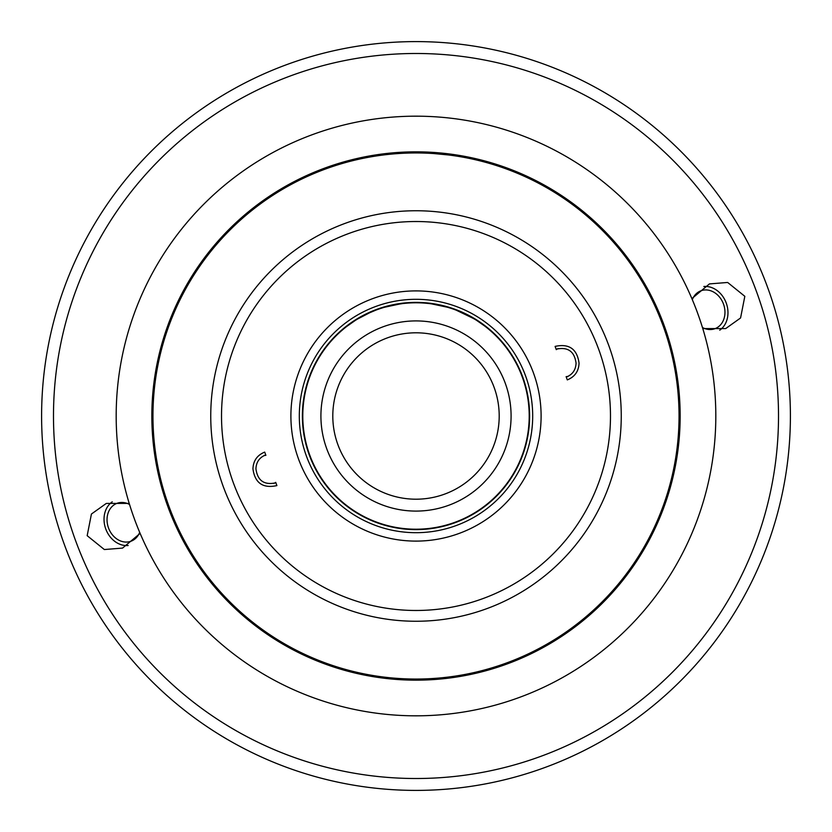 <?xml version="1.0" encoding="UTF-8"?>
<svg xmlns="http://www.w3.org/2000/svg" width="832" height="832" viewBox="0 0 832 832"><rect width="100%" height="100%" fill="white"/><g stroke="black" fill="none" stroke-linecap="round" stroke-linejoin="round"><path stroke-width="1.25" d="M488.935 329.41L491.109 331.292M463.767 313.362L456.113 310.128L473.678 318.583M477.017 320.642L484.942 326.206M448.302 153.826L454.251 154.617M475.592 158.652L482.914 160.451M494.073 163.644L497.411 164.694M499.21 165.287L494.208 163.686M483.631 160.649L476.122 158.777M453.378 154.492L448.666 153.868M403.27 679.858L429.177 679.827M442.811 678.798L455.478 677.196M467.043 675.178L477.599 672.88M480.792 672.09L487.23 670.374M495.81 667.815L508.633 663.385M511.129 662.438L513.084 661.669M516.038 660.483L516.714 660.202M516.526 660.286L514.769 661.003M510.692 662.605L504.816 664.778M498.524 666.942L497.224 667.358M488.322 670.062L485.94 670.738M478.587 672.641L475.561 673.358M467.314 675.126L456.654 677.009M442.936 678.787L416 680.181L389.792 678.86M376.106 677.134L367.162 675.605M363.064 674.804L355.014 673.026M350.917 672.017L345.353 670.54M336.804 668.013L335.951 667.742M327.402 664.862L322.452 663.042M320.653 662.355L317.502 661.107M316.389 660.66L315.203 660.171M315.64 660.348L316.732 660.795M324.792 663.915L330.647 665.995M334.818 667.378L337.927 668.356M346.507 670.852L351.946 672.277M356.023 673.265L366.402 675.459M377.707 677.373L390.031 678.881M466.294 156.676L416 151.84L403.614 152.131M383.573 153.837L378.394 154.534M356.262 158.683L348.941 160.493M338.177 163.561L333.278 165.131M333.122 165.183L331.23 165.818M331.178 165.828L332.519 165.381M333.216 165.142L337.376 163.81M348.993 160.482L355.701 158.808M377.842 154.606L383.23 153.878M399.682 152.35L407.378 151.975M129.21 503.412A299.822 299.822 0 0 0 140.119 533.385L122.564 548.09L104.343 549.536L87.173 535.683L91.426 514.03L106.309 503.422L129.21 503.412A299.822 299.822 0 0 1 416 116.178A299.822 299.822 0 0 1 702.79 328.588L725.691 328.578L740.574 317.97L744.827 296.317L727.657 282.464L709.436 283.91L691.881 298.615M41.6 416A374.4 374.4 0 0 1 416 41.6A374.4 374.4 0 0 1 790.4 416A374.4 374.4 0 0 1 416 790.4A374.4 374.4 0 0 1 41.6 416A374.4 374.4 0 0 0 416 790.4A374.4 374.4 0 0 0 790.4 416M129.532 504.483A20.207 16.546 -110 0 0 117.135 503.277A20.207 16.546 -110 0 0 107.172 522.257A20.207 16.546 -110 0 0 130.957 541.247A20.207 16.546 -110 0 0 139.682 532.355M265.72 454.886C259.459 457.444 256.194 462.103 255.934 468.863C257.556 480.688 264.202 485.337 275.881 482.81L276.9 485.597C262.891 488.623 254.914 483.049 252.949 468.863C253.271 460.751 257.192 455.166 264.711 452.098L265.72 454.886M566.28 377.114C572.541 374.556 575.806 369.897 576.066 363.137C574.444 351.312 567.798 346.663 556.119 349.19L555.1 346.403C569.109 343.377 577.086 348.951 579.051 363.137C578.729 371.249 574.808 376.834 567.289 379.902L566.28 377.114M416 299.312A116.688 116.688 0 0 1 532.688 416A116.688 116.688 0 0 1 416 532.688A116.688 116.688 0 0 1 299.312 416A116.688 116.688 0 0 1 416 299.312M416 302.38A113.62 113.62 0 0 0 302.38 416A113.62 113.62 0 0 0 416 529.62A113.62 113.62 0 0 0 529.62 416A113.62 113.62 0 0 0 416 302.38M416 302.786A113.214 113.214 0 0 1 529.214 416A113.214 113.214 0 0 1 416 529.214A113.214 113.214 0 0 1 302.786 416A113.214 113.214 0 0 1 416 302.786A113.214 113.214 0 0 1 529.214 416A113.214 113.214 0 0 1 416 529.214M341.37 330.876L343.502 329.046M394.649 304.824L402.199 303.628L394.472 304.866M375.887 310.128L368.274 313.342L375.887 310.128M354.983 320.642L346.674 326.498L354.973 320.642M416 151.84A264.16 264.16 0 0 0 151.84 416A264.16 264.16 0 0 0 416 680.16A264.16 264.16 0 0 0 680.16 416A264.16 264.16 0 0 0 416 151.84A264.16 264.16 0 0 1 680.16 416A264.16 264.16 0 0 1 416 680.16A264.16 264.16 0 0 1 151.84 416A264.16 264.16 0 0 1 416 151.84M105.747 528.923A23.774 19.469 70 0 1 112.258 501.821A23.774 19.469 70 0 0 104.187 522.257A23.774 19.469 70 0 0 105.747 528.923A23.774 19.469 -110 0 0 128.159 545.501A23.774 19.469 70 0 1 105.747 528.923M726.253 303.077A23.774 19.469 70 0 0 703.841 286.499A23.774 19.469 -110 0 1 726.253 303.077A23.774 19.469 -110 0 1 719.742 330.179A23.774 19.469 -110 0 0 727.813 309.743A23.774 19.469 -110 0 0 726.253 303.077M702.468 327.517A20.207 16.546 70 0 0 714.865 328.723A20.207 16.546 70 0 0 724.828 309.743A20.207 16.546 70 0 0 701.043 290.753A20.207 16.546 70 0 0 692.318 299.645M416 511.087A95.087 95.087 0 0 1 320.913 416A95.087 95.087 0 0 1 416 320.913A95.087 95.087 0 0 1 511.087 416A95.087 95.087 0 0 1 416 511.087M416 499.2A83.2 83.2 0 0 1 332.8 416A83.2 83.2 0 0 1 416 332.8A83.2 83.2 0 0 1 499.2 416A83.2 83.2 0 0 1 416 499.2M380.942 154.18L365.581 156.697M352.362 159.619L341.193 162.656M332.155 165.495L331.136 165.849M325.697 167.752L322.296 169.021M321.786 169.208L323.315 168.636M328.474 166.764L330.543 166.046M339.622 163.124L348.514 160.607M365.071 156.79L366.465 156.52M388.866 153.244L398.133 152.443M394.514 304.855L384.675 307.206L400.379 303.867M368.243 313.352L357.542 319.051M357.552 319.041L370.344 312.406M433.586 152.422L443.394 153.265M465.13 156.447L466.929 156.801M483.569 160.628L492.378 163.124M501.457 166.046L503.724 166.826M508.695 168.636L510.203 169.208M509.704 169.021L506.293 167.752M500.895 165.859L499.814 165.485M490.745 162.635L479.534 159.598M431.642 303.878L447.325 307.206L437.528 304.866M461.687 312.416L474.458 319.051M265.886 455.333A14.862 14.841 70 0 0 263.962 455.645M273.998 483.382A14.862 14.841 70 0 0 275.725 482.362M566.114 376.667A14.862 14.841 -110 0 0 568.038 376.355M558.002 348.618A14.862 14.841 -110 0 0 556.275 349.638M702.79 328.588A299.822 299.822 0 0 1 416 715.822A299.822 299.822 0 0 1 140.119 533.385M53.487 416A362.513 362.513 0 0 1 416 53.487A362.513 362.513 0 0 1 778.513 416A362.513 362.513 0 0 1 416 778.513A362.513 362.513 0 0 1 53.487 416M416 221.52A194.48 194.48 0 0 0 221.52 416A194.48 194.48 0 0 0 416 610.48A194.48 194.48 0 0 0 610.48 416A194.48 194.48 0 0 0 416 221.52M416 290.898A125.102 125.102 0 0 1 541.102 416A125.102 125.102 0 0 1 416 541.102A125.102 125.102 0 0 1 290.898 416A125.102 125.102 0 0 1 416 290.898M416 210.746A205.254 205.254 0 0 0 210.746 416A205.254 205.254 0 0 0 416 621.254A205.254 205.254 0 0 0 621.254 416A205.254 205.254 0 0 0 416 210.746M416 152.953A263.047 263.047 0 0 1 679.047 416A263.047 263.047 0 0 1 416 679.047A263.047 263.047 0 0 1 152.953 416A263.047 263.047 0 0 1 416 152.953"/></g></svg>
